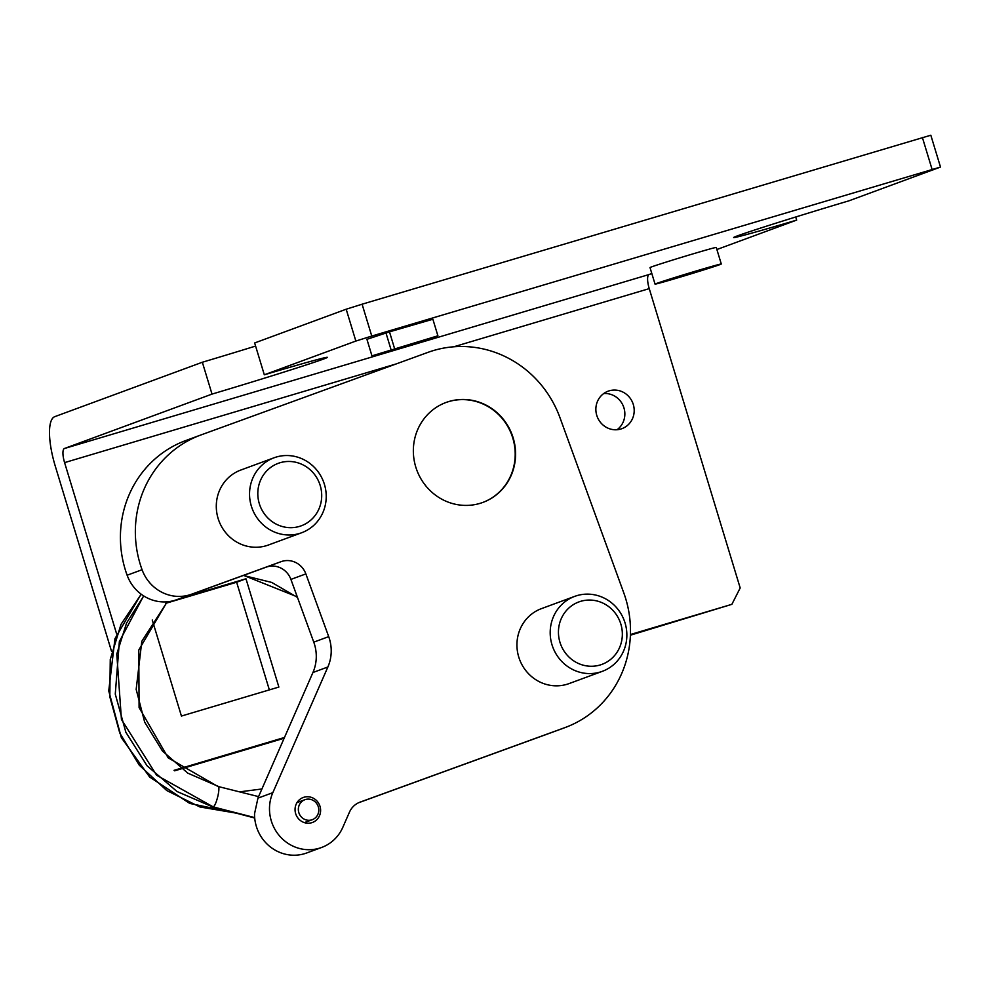 <?xml version="1.0" encoding="UTF-8"?>
<svg xmlns="http://www.w3.org/2000/svg" width="990" height="990" viewBox="0 0 990 990"><rect width="100%" height="100%" fill="white"/><g stroke="black" fill="none" stroke-linecap="round" stroke-linejoin="round"><path stroke-width="1.49" d="M116.647 633.971L64.585 462.615A13.316 3.972 73.4 0 1 64.449 448.495L212.021 394.094A93.209 1.695 -16.9 0 0 327.356 357.353A93.209 1.695 -16.9 0 0 264.318 374.802L254.653 342.961L346.178 309.214L362.093 304.202L930.823 135.222L940.5 167.062L848.975 200.809A93.209 1.695 -16.9 0 0 733.64 237.551A93.209 1.695 -16.9 0 0 796.665 220.102L795.725 216.996M255.593 346.067A93.209 1.695 -16.9 0 1 202.344 362.241L54.784 416.654A46.604 13.91 73.4 0 0 55.254 466.055L111.486 651.16M796.665 220.102L716.884 249.517M651.816 273.512L649.106 274.515A13.316 3.972 -106.6 0 0 649.242 288.622L740.186 587.961L731.87 604.333L630.432 634.516M264.318 374.802L355.856 341.055L371.77 336.055L940.5 167.062M655.046 284.13L650.009 267.56A34.625 0.631 -16.9 0 1 651.47 266.929A34.625 0.631 -16.9 0 1 687.951 255.383A34.625 0.631 -16.9 0 1 716.253 247.438L721.289 263.996A34.625 0.631 -16.9 0 1 719.829 264.639A34.625 0.631 -16.9 0 1 683.348 276.173A34.625 0.631 -16.9 0 1 655.046 284.13A34.625 0.631 -16.9 0 1 656.494 283.487A34.625 0.631 -16.9 0 1 692.988 271.941A34.625 0.631 -16.9 0 1 721.289 263.996M371.955 355.868L366.931 339.31L389.491 331.848L432.878 319.238L437.902 335.796L371.955 355.868L437.902 335.796M731.87 604.333L630.407 635.196M284.142 738.243L174.661 770.814M603.69 393.55A19.973 19.058 -110.2 0 1 623.96 407.93A19.973 19.058 -110.2 0 1 617.03 429.734M269.354 689.894L236.635 582.231L165.677 603.343M284.476 737.476L174.03 770.344M596.76 415.354A19.973 19.058 -110.2 0 1 608.12 391.186A19.973 19.058 -110.2 0 1 633.303 404.489A19.973 19.058 -110.2 0 1 621.943 428.658A19.973 19.058 -110.2 0 1 596.76 415.354M152.25 620.012L181.43 716.055L278.871 687.06L245.978 578.779L181.257 598.047M169.562 601.524L166.642 602.39M236.635 582.231L245.978 578.779M258.563 796.616L217.8 786.419L168.164 757.833L139.095 707.565L138.773 650.046L167.149 601.809M243.577 575.376L297.26 596.834M217.8 786.419C219.174 786.27 219.248 789.29 218.047 795.44C216.538 801.752 214.966 805.588 213.333 806.949L156.593 775.207L121.436 719.421L116.783 654.019L126.572 623.044L143.736 595.955M235.991 813.087L199.931 806.974L166.778 790.552L139.293 765.183L119.765 733.021L109.816 696.762L110.261 659.488L121.028 624.319L141.199 594.223M254.678 817.591L213.333 806.949A10.655 2.648 -75.2 0 1 212.85 806.986A10.655 2.648 -75.2 0 1 212.454 806.714M321.639 847.465L306.702 852.972A39.947 38.115 -110.2 0 1 254.541 813.755L257.994 797.928L312.939 672.507A39.947 38.115 69.8 0 0 313.768 642.151L290.912 579.41A19.973 19.058 69.8 0 0 266.174 567.159L176.616 599.73A39.947 38.115 -110.2 0 1 127.128 575.227A106.524 101.648 -110.2 0 1 185.798 440.538L200.735 435.031A106.524 101.648 -110.2 0 1 201.143 434.882L428.002 352.353A106.524 101.648 -110.2 0 1 559.981 417.706L623.774 592.861A106.524 101.648 -110.2 0 1 565.104 727.551A106.524 101.648 -110.2 0 1 564.708 727.687L360.088 802.123A19.973 19.058 69.8 0 0 360.014 802.148A19.973 19.058 69.8 0 0 349.433 812.221L342.825 827.306A39.947 38.115 -110.2 0 1 321.639 847.465A39.947 38.115 -110.2 0 1 280.022 836.451A39.947 38.115 -110.2 0 1 272.832 792.656L327.876 666.988A39.947 38.115 69.8 0 0 328.705 636.632L305.861 573.903A19.973 19.058 69.8 0 0 281.111 561.652L191.565 594.223A39.947 38.115 -110.2 0 1 142.065 569.72A106.524 101.648 -110.2 0 1 200.735 435.031M298.596 807.073A10.655 10.16 69.8 0 0 312.258 819.708A10.655 10.16 69.8 0 0 315.241 801.9A10.655 10.16 69.8 0 0 298.596 807.073M319.77 805.637A13.316 12.709 -110.2 0 1 312.432 822.48A13.316 12.709 -110.2 0 1 295.886 814.324A13.316 12.709 -110.2 0 1 303.212 797.495A13.316 12.709 -110.2 0 1 319.77 805.637M416.703 469.817A53.262 50.824 -110.2 0 1 446.032 402.472A53.262 50.824 -110.2 0 1 512.226 435.068A53.262 50.824 -110.2 0 1 482.885 502.413A53.262 50.824 -110.2 0 1 416.703 469.817M574.707 596.376L541.456 608.627A39.947 38.115 69.8 0 0 519.453 659.142A39.947 38.115 69.8 0 0 569.089 683.583L602.341 671.331A39.947 38.115 69.8 0 0 624.343 620.817A39.947 38.115 69.8 0 0 574.707 596.376A39.947 38.115 69.8 0 0 552.705 646.878A39.947 38.115 69.8 0 0 602.341 671.331M240.966 469.99A39.947 38.115 69.8 0 0 240.817 470.04A39.947 38.115 69.8 0 0 218.84 520.629A39.947 38.115 69.8 0 0 268.302 545.057A39.947 38.115 69.8 0 0 268.463 544.995A39.947 38.115 69.8 0 0 268.612 544.946M550.551 732.909L358.615 802.729M445.846 402.546A53.262 50.824 -110.2 0 1 511.842 435.216A53.262 50.824 -110.2 0 1 482.699 502.487M560.538 644.02A33.289 31.767 69.8 0 0 601.784 664.438A33.289 31.767 69.8 0 0 620.247 622.302A33.289 31.767 69.8 0 0 579.001 601.883A33.289 31.767 69.8 0 0 560.538 644.02M274.218 457.726A39.947 38.115 69.8 0 0 274.069 457.776A39.947 38.115 69.8 0 0 252.091 508.365A39.947 38.115 69.8 0 0 301.554 532.793A39.947 38.115 69.8 0 0 301.703 532.731A39.947 38.115 69.8 0 0 323.68 482.155A39.947 38.115 69.8 0 0 274.218 457.726M301.146 525.851A33.289 31.767 69.8 0 0 319.609 483.714A33.289 31.767 69.8 0 0 278.363 463.295A33.289 31.767 69.8 0 0 259.9 505.432A33.289 31.767 69.8 0 0 301.146 525.851M212.021 394.094L202.344 362.241M346.178 309.214L355.856 341.055M362.093 304.202L371.77 336.055M922.383 137.462L932.06 169.315M710.696 267.349L664.599 281.222L710.696 267.349M427.47 339.125L381.36 352.997L427.47 339.125M64.449 448.495L649.106 274.515M64.585 462.615L396.186 363.936M453.791 346.785L649.242 288.622M327.876 666.988L312.939 672.507M272.832 792.656L257.969 798.138M328.705 636.632L313.768 642.151M305.861 573.903L290.912 579.41M281.111 561.652L266.174 567.159M191.565 594.223L176.616 599.73M142.065 569.72L127.128 575.227M564.708 727.687L549.759 733.206M391 349.507L385.976 332.949M394.515 348.406L389.491 331.848M218.233 786.369L187.815 773.153L162.459 751.026L144.676 722.155L136.175 689.374L141.805 641.31L167.273 601.796M261.904 788.981L239.766 791.839M304.351 822.616L312.258 819.708M296.988 802.63L304.883 799.71M565.104 727.551L550.155 733.058M240.817 470.04L274.069 457.776M268.463 544.995L301.703 532.731M254.715 818.025L212.85 806.986L177 791.505L147.077 765.802L125.866 732.291L115.273 694.089L119.357 641.57L143.637 595.893M243.379 575.45L271.767 582.442L297.483 597.453M141.125 594.161L114.964 638.674L108.739 690.896L121.362 737.674L149.663 777.051L189.746 803.422L236.202 813.137"/></g></svg>
